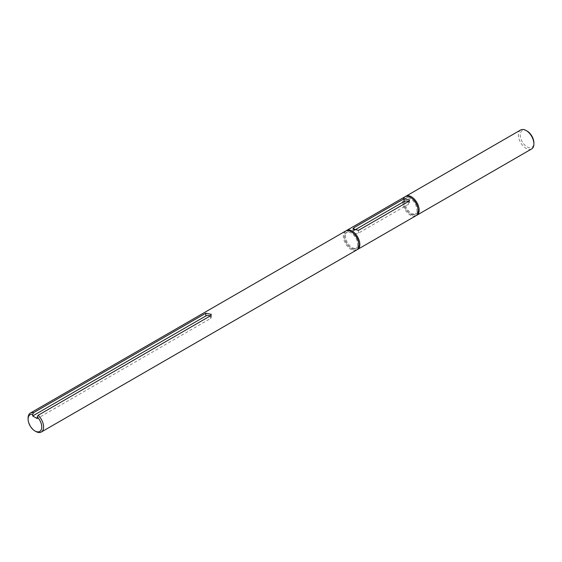 <?xml version="1.0" encoding="UTF-8"?>
<svg xmlns="http://www.w3.org/2000/svg" width="562" height="562" viewBox="0 0 562 562"><rect width="100%" height="100%" fill="white"/><g stroke="black" fill="none" stroke-linecap="round" stroke-linejoin="round"><path stroke-width="0.42" stroke-dasharray="2.81 2.11" d="M354.397 230.209L353.905 230.49A3.224 1.862 0 0 0 352.964 231.804A3.224 1.862 0 0 0 354.952 233.525A3.224 1.862 0 0 0 358.465 233.118L408.588 204.182A3.224 1.862 0 0 0 409.536 202.868A3.224 1.862 0 0 0 408.476 201.484M404.935 196.798A10.952 6.322 -120 0 0 402.666 201.814A10.952 6.322 -120 0 0 407.45 212.836A10.952 6.322 -120 0 0 415.887 215.773M346.129 230.799A10.952 6.322 -120 0 0 344.337 235.485A10.952 6.322 -120 0 0 348.798 246.156A10.952 6.322 -120 0 0 357.039 249.697M413.555 214.747A9.28 5.36 -120 0 0 415.051 214.319A9.28 5.36 -120 0 0 415.662 204.779A9.28 5.36 -120 0 0 407.267 197.817A9.28 5.36 -120 0 0 405.771 198.245A9.28 5.36 -120 0 0 405.16 207.792A9.28 5.36 -120 0 0 413.555 214.747M412.375 198.765A9.28 5.36 -120 0 0 408.272 197.241A9.28 5.36 -120 0 0 406.776 197.669A9.28 5.36 -120 0 0 406.164 207.216A9.28 5.36 -120 0 0 414.559 214.171A9.28 5.36 -120 0 0 416.056 213.743A9.28 5.36 -120 0 0 417.903 208.34M405.462 196.545A10.952 6.322 -120 0 0 403.671 201.231A10.952 6.322 -120 0 0 408.124 211.902A10.952 6.322 -120 0 0 416.365 215.443M520.679 129.977A10.952 6.322 -120 0 0 518.41 134.992A10.952 6.322 -120 0 0 523.187 146.015A10.952 6.322 -120 0 0 531.631 148.951M527.065 131.044A9.666 5.578 -120 0 0 520.229 134.992A9.666 5.578 -120 0 0 527.065 146.83A9.666 5.578 -120 0 0 533.9 142.881M210.251 315.928A3.224 1.862 0 0 1 211.312 317.305A3.224 1.862 0 0 1 210.371 318.619L37.211 418.592M28.1 418.065A10.952 6.322 -120 0 0 35.849 431.483M345.602 231.052A10.952 6.322 -120 0 0 343.34 236.068A10.952 6.322 -120 0 0 348.117 247.09A10.952 6.322 -120 0 0 356.561 250.027M354.229 249.001A9.28 5.36 -120 0 0 355.725 248.573A9.28 5.36 -120 0 0 356.336 239.033A9.28 5.36 -120 0 0 347.934 232.071A9.28 5.36 -120 0 0 346.445 232.499A9.28 5.36 -120 0 0 345.834 242.046A9.28 5.36 -120 0 0 354.229 249.001M353.048 233.019A9.28 5.36 -120 0 0 348.939 231.495A9.28 5.36 -120 0 0 347.442 231.923A9.28 5.36 -120 0 0 346.831 241.47A9.28 5.36 -120 0 0 355.233 248.425A9.28 5.36 -120 0 0 356.722 247.997A9.28 5.36 -120 0 0 358.577 242.594M408.588 204.182L408.588 201.421M353.905 230.49L353.905 229.963M358.465 233.118L358.465 230.357M210.371 318.619L210.371 315.858M409.536 202.868L409.536 199.903M352.964 231.804L352.964 228.839M406.776 197.669L405.771 198.245M416.056 213.743L415.051 214.319M211.312 317.305L211.312 314.341M356.722 247.997L355.725 248.573M347.442 231.923L346.445 232.499"/><path stroke-width="0.84" d="M408.476 201.484A3.224 1.862 0 0 0 404.036 201.547L404.036 198.786L409.536 199.903L408.588 201.421L358.465 230.357L352.964 228.839L353.905 227.729L404.036 198.786M354.397 230.209L404.036 201.547M357.039 249.697A10.952 6.322 -120 0 0 357.565 249.444L415.887 215.773A10.952 6.322 -120 0 0 418.156 210.757A10.952 6.322 -120 0 0 413.379 199.735A10.952 6.322 -120 0 0 404.935 196.798L346.606 230.469A10.952 6.322 -120 0 0 346.129 230.799M357.565 249.444A10.952 6.322 -120 0 0 359.835 244.435A10.952 6.322 -120 0 0 355.051 233.406A10.952 6.322 -120 0 0 346.606 230.469M417.903 208.34A9.28 5.36 -120 0 0 412.375 198.765M416.365 215.443A10.952 6.322 -120 0 0 416.892 215.197A10.952 6.322 -120 0 0 419.161 210.181A10.952 6.322 -120 0 0 414.377 199.152A10.952 6.322 -120 0 0 405.94 196.215A10.952 6.322 -120 0 0 405.462 196.545M416.892 215.197L531.631 148.951A10.952 6.322 -120 0 0 533.9 143.935A10.952 6.322 -120 0 0 526.151 130.517A10.952 6.322 -120 0 0 520.679 129.977L405.94 196.215M526.151 130.517L527.065 131.044A9.666 5.578 -120 0 1 533.9 142.881L533.9 143.935M28.1 419.119A9.666 5.578 -120 0 1 32.659 414.306L32.659 415.964L37.211 418.592L37.211 416.941L38.125 415.304L210.371 315.858L211.312 314.341L205.811 313.231L33.565 412.677A10.952 6.322 -120 0 0 30.369 413.049A10.952 6.322 -120 0 0 28.1 418.065L28.1 419.119A9.666 5.578 -120 0 0 34.935 430.956A9.666 5.578 -120 0 0 41.771 427.008A9.666 5.578 -120 0 0 37.211 416.941M34.935 430.956L35.849 431.483A10.952 6.322 -120 0 0 41.321 432.023A10.952 6.322 -120 0 0 43.59 427.008A10.952 6.322 -120 0 0 38.125 415.304M210.251 315.928A3.224 1.862 0 0 0 205.811 315.992L205.811 313.231M32.659 415.964L205.811 315.992M32.659 414.306L33.565 412.677M41.321 432.023L356.561 250.027A10.952 6.322 -120 0 0 358.83 245.011A10.952 6.322 -120 0 0 354.046 233.989A10.952 6.322 -120 0 0 345.602 231.052L30.369 413.049M358.577 242.594A9.28 5.36 -120 0 0 353.048 233.019M353.905 229.963L353.905 227.729"/></g></svg>
